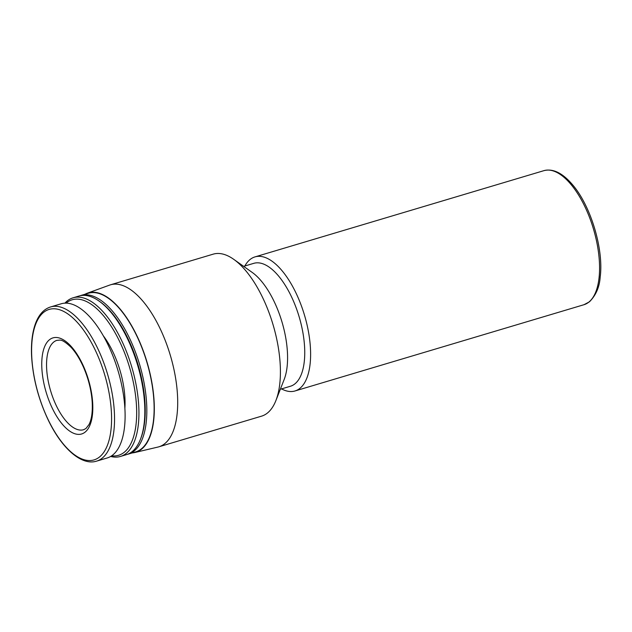 <?xml version="1.0" encoding="UTF-8"?>
<svg xmlns="http://www.w3.org/2000/svg" width="632" height="632" viewBox="0 0 632 632"><rect width="100%" height="100%" fill="white"/><g stroke="black" fill="none" stroke-linecap="round" stroke-linejoin="round"><path stroke-width="0.95" d="M85.115 432.114A50.133 22.057 73.4 0 1 42.534 375.503A50.133 22.057 73.4 0 1 74.221 350.152A50.133 22.057 73.4 0 1 85.115 432.114M244.853 266.001A69.962 30.778 73.4 0 1 254.973 256.9A69.962 30.778 73.4 0 1 302.602 309.261A69.962 30.778 73.4 0 1 299.852 388.388A69.962 30.778 73.4 0 1 294.994 390.971A69.962 30.778 73.4 0 1 281.54 388.901M243.652 266.356L253.748 263.347A64.132 28.211 73.4 0 1 297.403 311.347A64.132 28.211 73.4 0 1 294.883 383.877A64.132 28.211 73.4 0 1 290.428 386.247L280.332 389.257M85.004 294.243A83.155 36.585 73.4 0 1 87.303 293.201L109.565 285.119A84.53 37.193 73.4 0 1 110.474 284.819L213.182 254.159A84.53 37.193 73.4 0 1 233.737 259.333L252.168 272.4A64.132 28.211 73.4 0 1 281.951 321.854A64.132 28.211 73.4 0 1 284.147 379.54L275.892 400.57A84.53 37.193 73.4 0 1 267.407 413.044A84.53 37.193 73.4 0 1 261.537 416.164L158.83 446.824A84.53 37.193 73.4 0 1 157.905 447.069L134.845 452.512A83.155 36.585 73.4 0 1 132.357 452.899M233.737 259.333A84.53 37.193 73.4 0 1 272.992 324.524A84.53 37.193 73.4 0 1 275.892 400.57M110.474 284.819A84.53 37.193 73.4 0 1 168.017 348.09A84.53 37.193 73.4 0 1 164.707 443.704A84.53 37.193 73.4 0 1 158.83 446.824M87.303 293.201A83.155 36.585 73.4 0 1 144.452 354.149A83.155 36.585 73.4 0 1 141.536 449.194A83.155 36.585 73.4 0 1 134.845 452.512M79.995 295.776A82.784 36.419 73.4 0 1 80.991 295.444L88.298 293.264A82.784 36.419 73.4 0 1 144.649 355.231A82.784 36.419 73.4 0 1 141.402 448.854A82.784 36.419 73.4 0 1 135.651 451.912L128.343 454.092A82.784 36.419 73.4 0 1 127.332 454.361M80.991 295.444A82.784 36.419 73.4 0 1 137.349 357.412A82.784 36.419 73.4 0 1 134.102 451.035A82.784 36.419 73.4 0 1 128.343 454.092M64.906 303.163A82.784 36.419 73.4 0 1 73.099 297.798L78.984 296.037A82.784 36.419 73.4 0 1 99.121 301.108L100.172 301.851A81.615 35.906 73.4 0 1 138.076 364.798A81.615 35.906 73.4 0 1 140.873 438.213L140.399 439.422A82.784 36.419 73.4 0 1 132.096 451.635A82.784 36.419 73.4 0 1 126.337 454.692L120.451 456.446A82.784 36.419 73.4 0 1 110.655 456.454M99.121 301.108A82.784 36.419 73.4 0 1 137.563 364.948A82.784 36.419 73.4 0 1 140.399 439.422M73.099 297.798A82.784 36.419 73.4 0 1 129.457 359.766A82.784 36.419 73.4 0 1 126.21 453.397A82.784 36.419 73.4 0 1 120.451 456.446M66.084 303.147A81.133 35.692 73.4 0 1 124.749 353.32A81.133 35.692 73.4 0 1 124.204 452.299A81.133 35.692 73.4 0 1 111.659 455.814M103.269 335.75A58.302 25.651 73.4 0 1 124.883 408.169M50.568 306.954L61.122 303.802A80.454 35.392 73.4 0 1 115.893 364.024A80.454 35.392 73.4 0 1 112.733 455.016A80.454 35.392 73.4 0 1 107.14 457.987L96.585 461.139C81.41 466.021 61.351 448.112 47.756 419.024C38.244 398.523 32.864 377.604 31.6 356.274C30.952 342.584 32.414 331.255 35.977 322.288C39.334 314.065 44.201 308.961 50.568 306.954A80.454 35.392 73.4 0 1 105.331 367.176A80.454 35.392 73.4 0 1 102.179 458.168A80.454 35.392 73.4 0 1 96.585 461.139M99.516 456.983A78.526 34.547 73.4 0 1 32.825 368.314A78.526 34.547 73.4 0 1 82.452 328.616A78.526 34.547 73.4 0 1 99.516 456.983M83.645 429.713A46.642 20.516 73.4 0 1 50.639 390.892A46.642 20.516 73.4 0 1 56.959 340.332C60.072 340.474 60.996 337.915 70.926 347.158C75.579 352.135 79.782 358.85 83.543 367.31C88.433 378.647 91.308 390.094 92.169 401.636C92.722 411.914 91.64 419.593 88.93 424.672L85.944 428.488L83.645 429.713M588.819 302.135A69.962 30.778 73.4 0 1 583.952 304.719L589.443 301.812C595.952 295.255 599.539 286.975 600.195 276.974C603.829 249.932 591.204 206.49 572.655 184.868C562.654 173.057 553.087 168.317 543.939 170.648A69.962 30.778 73.4 0 1 591.56 223.017A69.962 30.778 73.4 0 1 588.819 302.135M294.994 390.971L583.952 304.719M254.973 256.9L543.939 170.648"/></g></svg>
